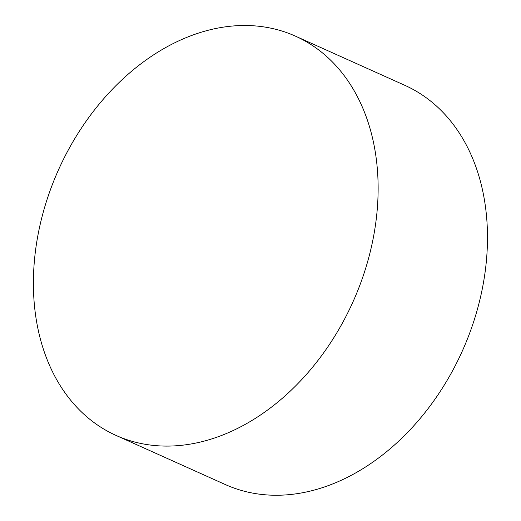<?xml version="1.0" encoding="UTF-8"?>
<svg xmlns="http://www.w3.org/2000/svg" width="521" height="521" viewBox="0 0 521 521"><rect width="100%" height="100%" fill="white"/><g stroke="black" fill="none" stroke-linecap="round" stroke-linejoin="round"><path stroke-width="0.78" d="M378.116 185.404A218.866 161.367 -65.8 0 0 295.498 36.17A218.866 161.367 -65.8 0 0 58.586 169.638A218.866 161.367 -65.8 0 0 116.027 435.419A218.866 161.367 -65.8 0 0 291.239 390.19A218.866 161.367 -65.8 0 0 378.116 185.404M116.027 435.419L225.372 484.576A218.866 161.367 -65.8 0 0 400.59 439.346A218.866 161.367 -65.8 0 0 487.467 234.561A218.866 161.367 -65.8 0 0 404.843 85.327L295.498 36.17"/></g></svg>
